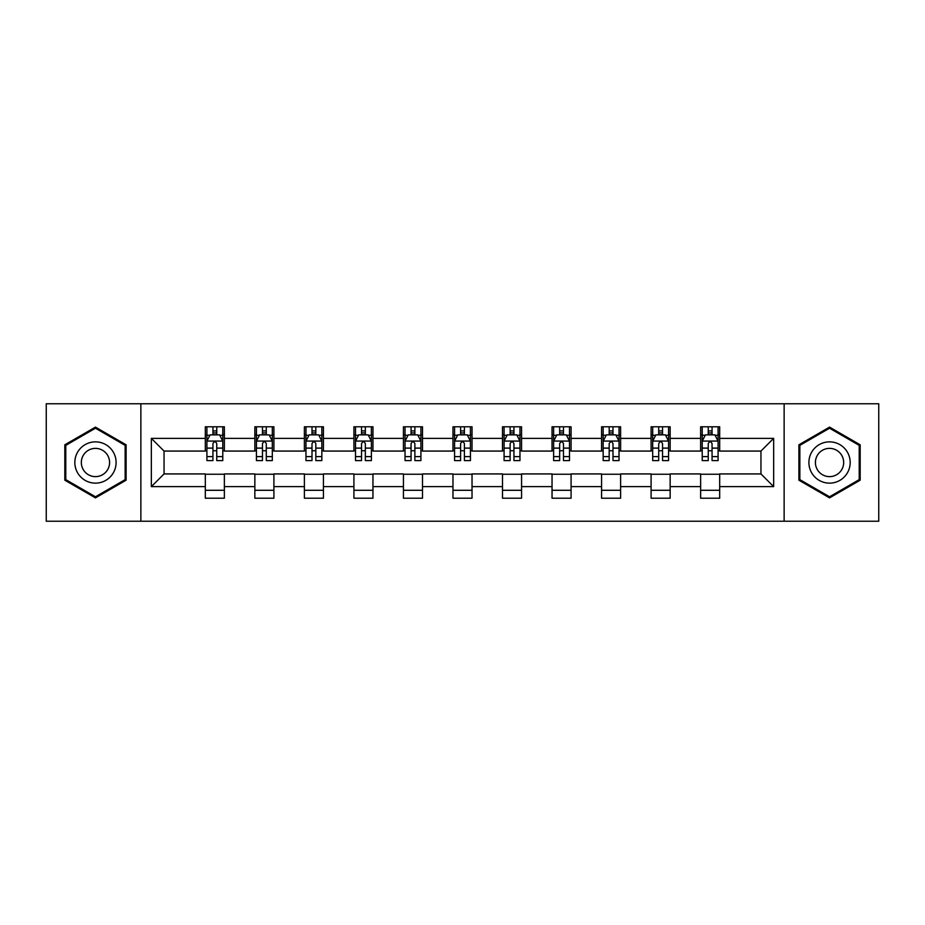 <?xml version="1.0" encoding="UTF-8"?>
<svg xmlns="http://www.w3.org/2000/svg" width="925" height="925" viewBox="0 0 925 925"><rect width="100%" height="100%" fill="white"/><g stroke="black" fill="none" stroke-linecap="round" stroke-linejoin="round"><path stroke-width="1.39" d="M784.134 521.238L878.75 521.238L878.75 403.762L784.134 403.762L784.134 521.238L140.866 521.238L140.866 403.762L46.25 403.762L46.25 521.238L140.866 521.238M784.134 403.762L140.866 403.762M719.685 438.369L719.685 426.783L700.63 426.783L700.63 438.369L670.151 438.369L670.151 426.783L651.096 426.783L651.096 438.369L620.617 438.369L620.617 426.783L601.562 426.783L601.562 438.369L571.083 438.369L571.083 426.783L552.04 426.783L552.04 438.369L521.561 438.369L521.561 426.783L502.506 426.783L502.506 438.369L472.028 438.369L472.028 426.783L452.972 426.783L452.972 438.369L422.494 438.369L422.494 426.783L403.439 426.783L403.439 438.369L372.96 438.369L372.96 426.783L353.917 426.783L353.917 438.369L323.438 438.369L323.438 426.783L304.383 426.783L304.383 438.369L273.904 438.369L273.904 426.783L254.849 426.783L254.849 438.369L224.37 438.369L224.37 426.783L205.315 426.783L205.315 438.369L151.342 438.369L151.342 486.631L164.049 473.935L205.315 473.935L205.315 498.217L224.37 498.217L224.37 473.935L254.849 473.935L254.849 498.217L273.904 498.217L273.904 473.935L304.383 473.935L304.383 498.217L323.438 498.217L323.438 473.935L353.917 473.935L353.917 498.217L372.96 498.217L372.96 473.935L403.439 473.935L403.439 498.217L422.494 498.217L422.494 473.935L452.972 473.935L452.972 498.217L472.028 498.217L472.028 473.935L502.506 473.935L502.506 498.217L521.561 498.217L521.561 473.935L552.04 473.935L552.04 498.217L571.083 498.217L571.083 473.935L601.562 473.935L601.562 498.217L620.617 498.217L620.617 473.935L651.096 473.935L651.096 498.217L670.151 498.217L670.151 473.935L700.63 473.935L700.63 498.217L719.685 498.217L719.685 473.935L760.951 473.935L760.951 451.065L719.685 451.065L719.685 438.369L773.658 438.369L773.658 486.631L719.685 486.631M700.63 486.631L670.151 486.631M651.096 486.631L620.617 486.631M601.562 486.631L571.083 486.631M552.04 486.631L521.561 486.631M502.506 486.631L472.028 486.631M452.972 486.631L422.494 486.631M403.439 486.631L372.96 486.631M353.917 486.631L323.438 486.631M304.383 486.631L273.904 486.631M254.849 486.631L224.37 486.631M205.315 486.631L151.342 486.631M700.63 438.369L700.63 451.065L670.151 451.065L670.151 438.369M651.096 438.369L651.096 451.065L620.617 451.065L620.617 438.369M601.562 438.369L601.562 451.065L571.083 451.065L571.083 438.369M552.04 438.369L552.04 451.065L521.561 451.065L521.561 438.369M502.506 438.369L502.506 451.065L472.028 451.065L472.028 438.369M452.972 438.369L452.972 451.065L422.494 451.065L422.494 438.369M403.439 438.369L403.439 451.065L372.96 451.065L372.96 438.369M353.917 438.369L353.917 451.065L323.438 451.065L323.438 438.369M304.383 438.369L304.383 451.065L273.904 451.065L273.904 438.369M254.849 438.369L254.849 451.065L224.37 451.065L224.37 438.369M205.315 438.369L205.315 451.065L164.049 451.065L151.342 438.369M164.049 451.065L164.049 473.935M773.658 486.631L760.951 473.935M760.951 451.065L773.658 438.369M205.315 434.715L206.911 434.715M212.935 434.715L216.751 434.715M222.786 434.715L224.37 434.715M205.315 450.752L206.911 450.752M212.935 450.752L216.751 450.752M222.786 450.752L224.37 450.752M205.315 474.248L224.37 474.248M205.315 490.285L224.37 490.285M254.849 474.248L273.904 474.248M254.849 490.285L273.904 490.285M254.849 434.715L256.433 434.715M262.469 434.715L266.284 434.715M272.308 434.715L273.904 434.715M254.849 450.752L256.433 450.752M262.469 450.752L266.284 450.752M272.308 450.752L273.904 450.752M304.383 474.248L323.438 474.248M304.383 490.285L323.438 490.285M304.383 434.715L305.967 434.715M312.002 434.715L315.818 434.715M321.842 434.715L323.438 434.715M304.383 450.752L305.967 450.752M312.002 450.752L315.818 450.752M321.842 450.752L323.438 450.752M353.917 474.248L372.96 474.248M353.917 490.285L372.96 490.285M353.917 434.715L355.501 434.715M361.536 434.715L365.34 434.715M371.376 434.715L372.96 434.715M353.917 450.752L355.501 450.752M361.536 450.752L365.34 450.752M371.376 450.752L372.96 450.752M403.439 474.248L422.494 474.248M403.439 490.285L422.494 490.285M403.439 434.715L405.034 434.715M411.058 434.715L414.874 434.715M420.91 434.715L422.494 434.715M403.439 450.752L405.034 450.752M411.058 450.752L414.874 450.752M420.91 450.752L422.494 450.752M452.972 474.248L472.028 474.248M452.972 490.285L472.028 490.285M452.972 434.715L454.568 434.715M460.592 434.715L464.408 434.715M470.432 434.715L472.028 434.715M452.972 450.752L454.568 450.752M460.592 450.752L464.408 450.752M470.432 450.752L472.028 450.752M502.506 474.248L521.561 474.248M502.506 490.285L521.561 490.285M502.506 434.715L504.09 434.715M510.126 434.715L513.942 434.715M519.966 434.715L521.561 434.715M502.506 450.752L504.09 450.752M510.126 450.752L513.942 450.752M519.966 450.752L521.561 450.752M552.04 474.248L571.083 474.248M552.04 490.285L571.083 490.285M552.04 434.715L553.624 434.715M559.66 434.715L563.464 434.715M569.499 434.715L571.083 434.715M552.04 450.752L553.624 450.752M559.66 450.752L563.464 450.752M569.499 450.752L571.083 450.752M601.562 474.248L620.617 474.248M601.562 490.285L620.617 490.285M601.562 434.715L603.158 434.715M609.182 434.715L612.997 434.715M619.033 434.715L620.617 434.715M601.562 450.752L603.158 450.752M609.182 450.752L612.997 450.752M619.033 450.752L620.617 450.752M651.096 474.248L670.151 474.248M651.096 490.285L670.151 490.285M651.096 434.715L652.692 434.715M658.716 434.715L662.531 434.715M668.567 434.715L670.151 434.715M651.096 450.752L652.692 450.752M658.716 450.752L662.531 450.752M668.567 450.752L670.151 450.752M700.63 474.248L719.685 474.248M700.63 490.285L719.685 490.285M700.63 434.715L702.214 434.715M708.249 434.715L712.065 434.715M718.089 434.715L719.685 434.715M700.63 450.752L702.214 450.752M708.249 450.752L712.065 450.752M718.089 450.752L719.685 450.752M95.46 497.881L126.101 480.191L126.101 444.809L95.46 427.119L64.819 444.809L64.819 480.191L95.46 497.881M860.181 444.809L829.54 427.119L798.899 444.809L798.899 480.191L829.54 497.881L860.181 480.191L860.181 444.809M216.751 430.911L212.935 430.911M222.786 456.615L216.751 456.615L216.751 460.592L222.786 460.592L222.786 441.225L219.607 434.877L210.079 434.877L206.911 441.225L206.911 460.592L212.935 460.592L212.935 456.615L206.911 456.615M206.911 441.225L206.911 426.783M222.786 441.225L222.786 426.783M212.935 434.877L212.935 426.783M216.751 426.783L216.751 434.877M216.751 456.615L216.751 443.607C215.479 441.167 214.207 441.167 212.935 443.607L212.935 456.615M113.336 472.814A20.639 20.639 0 0 0 105.785 444.624A20.639 20.639 0 0 0 77.596 452.186A20.639 20.639 0 0 0 85.146 480.376A20.639 20.639 0 0 0 113.336 472.814M107.705 469.565A14.129 14.129 0 0 0 102.525 450.267A14.129 14.129 0 0 0 83.227 455.435A14.129 14.129 0 0 0 88.395 474.733A14.129 14.129 0 0 0 107.705 469.565M65.779 479.636L65.779 445.364L95.46 428.217L125.152 445.364L125.152 479.636L95.46 496.783L65.779 479.636M829.54 441.861A20.639 20.639 0 0 0 808.901 462.5A20.639 20.639 0 0 0 829.54 483.139A20.639 20.639 0 0 0 850.179 462.5A20.639 20.639 0 0 0 829.54 441.861M829.54 448.371A14.129 14.129 0 0 0 815.411 462.5A14.129 14.129 0 0 0 829.54 476.629A14.129 14.129 0 0 0 843.669 462.5A14.129 14.129 0 0 0 829.54 448.371M859.221 479.636L829.54 496.783L799.847 479.636L799.847 445.364L829.54 428.217L859.221 445.364L859.221 479.636M266.284 430.911L262.469 430.911M272.308 456.615L266.284 456.615L266.284 460.592L272.308 460.592L272.308 441.225L269.14 434.877L259.613 434.877L256.433 441.225L256.433 460.592L262.469 460.592L262.469 456.615L256.433 456.615M256.433 441.225L256.433 426.783M272.308 441.225L272.308 426.783M262.469 434.877L262.469 426.783M266.284 426.783L266.284 434.877M266.284 456.615L266.284 443.607C265.012 441.167 263.741 441.167 262.469 443.607L262.469 456.615M315.818 430.911L312.002 430.911M321.842 456.615L315.818 456.615L315.818 460.592L321.842 460.592L321.842 441.225L318.674 434.877L309.147 434.877L305.967 441.225L305.967 460.592L312.002 460.592L312.002 456.615L305.967 456.615M305.967 441.225L305.967 426.783M321.842 441.225L321.842 426.783M312.002 434.877L312.002 426.783M315.818 426.783L315.818 434.877M315.818 456.615L315.818 443.607C314.546 441.167 313.274 441.167 312.002 443.607L312.002 456.615M365.34 430.911L361.536 430.911M371.376 456.615L365.34 456.615L365.34 460.592L371.376 460.592L371.376 441.225L368.196 434.877L358.68 434.877L355.501 441.225L355.501 460.592L361.536 460.592L361.536 456.615L355.501 456.615M355.501 441.225L355.501 426.783M371.376 441.225L371.376 426.783M361.536 434.877L361.536 426.783M365.34 426.783L365.34 434.877M365.34 456.615L365.34 443.607C364.08 441.167 362.808 441.167 361.536 443.607L361.536 456.615M414.874 430.911L411.058 430.911M420.91 456.615L414.874 456.615L414.874 460.592L420.91 460.592L420.91 441.225L417.73 434.877L408.203 434.877L405.034 441.225L405.034 460.592L411.058 460.592L411.058 456.615L405.034 456.615M405.034 441.225L405.034 426.783M420.91 441.225L420.91 426.783M411.058 434.877L411.058 426.783M414.874 426.783L414.874 434.877M414.874 456.615L414.874 443.607C413.602 441.167 412.33 441.167 411.058 443.607L411.058 456.615M464.408 430.911L460.592 430.911M470.432 456.615L464.408 456.615L464.408 460.592L470.432 460.592L470.432 441.225L467.264 434.877L457.736 434.877L454.568 441.225L454.568 460.592L460.592 460.592L460.592 456.615L454.568 456.615M454.568 441.225L454.568 426.783M470.432 441.225L470.432 426.783M460.592 434.877L460.592 426.783M464.408 426.783L464.408 434.877M464.408 456.615L464.408 443.607C463.136 441.167 461.864 441.167 460.592 443.607L460.592 456.615M513.942 430.911L510.126 430.911M519.966 456.615L513.942 456.615L513.942 460.592L519.966 460.592L519.966 441.225L516.798 434.877L507.27 434.877L504.09 441.225L504.09 460.592L510.126 460.592L510.126 456.615L504.09 456.615M504.09 441.225L504.09 426.783M519.966 441.225L519.966 426.783M510.126 434.877L510.126 426.783M513.942 426.783L513.942 434.877M513.942 456.615L513.942 443.607C512.67 441.167 511.398 441.167 510.126 443.607L510.126 456.615M563.464 430.911L559.66 430.911M569.499 456.615L563.464 456.615L563.464 460.592L569.499 460.592L569.499 441.225L566.32 434.877L556.804 434.877L553.624 441.225L553.624 460.592L559.66 460.592L559.66 456.615L553.624 456.615M553.624 441.225L553.624 426.783M569.499 441.225L569.499 426.783M559.66 434.877L559.66 426.783M563.464 426.783L563.464 434.877M563.464 456.615L563.464 443.607C562.203 441.167 560.932 441.167 559.66 443.607L559.66 456.615M612.997 430.911L609.182 430.911M619.033 456.615L612.997 456.615L612.997 460.592L619.033 460.592L619.033 441.225L615.853 434.877L606.326 434.877L603.158 441.225L603.158 460.592L609.182 460.592L609.182 456.615L603.158 456.615M603.158 441.225L603.158 426.783M619.033 441.225L619.033 426.783M609.182 434.877L609.182 426.783M612.997 426.783L612.997 434.877M612.997 456.615L612.997 443.607C611.726 441.167 610.454 441.167 609.182 443.607L609.182 456.615M662.531 430.911L658.716 430.911M668.567 456.615L662.531 456.615L662.531 460.592L668.567 460.592L668.567 441.225L665.387 434.877L655.86 434.877L652.692 441.225L652.692 460.592L658.716 460.592L658.716 456.615L652.692 456.615M652.692 441.225L652.692 426.783M668.567 441.225L668.567 426.783M658.716 434.877L658.716 426.783M662.531 426.783L662.531 434.877M662.531 456.615L662.531 443.607C661.259 441.167 659.987 441.167 658.716 443.607L658.716 456.615M712.065 430.911L708.249 430.911M718.089 456.615L712.065 456.615L712.065 460.592L718.089 460.592L718.089 441.225L714.921 434.877L705.393 434.877L702.214 441.225L702.214 460.592L708.249 460.592L708.249 456.615L702.214 456.615M702.214 441.225L702.214 426.783M718.089 441.225L718.089 426.783M708.249 434.877L708.249 426.783M712.065 426.783L712.065 434.877M712.065 456.615L712.065 443.607C710.793 441.167 709.521 441.167 708.249 443.607L708.249 456.615M222.705 441.063L206.992 441.063M206.911 435.259L209.894 435.259M219.803 435.259L222.786 435.259M212.935 448.105L206.911 448.105M222.786 448.105L216.751 448.105M216.751 432.923L212.935 432.923M272.239 441.063L256.514 441.063M256.433 435.259L259.428 435.259M269.325 435.259L272.308 435.259M262.469 448.105L256.433 448.105M272.308 448.105L266.284 448.105M266.284 432.923L262.469 432.923M321.761 441.063L306.048 441.063M305.967 435.259L308.95 435.259M318.859 435.259L321.842 435.259M312.002 448.105L305.967 448.105M321.842 448.105L315.818 448.105M315.818 432.923L312.002 432.923M371.295 441.063L355.582 441.063M355.501 435.259L358.484 435.259M368.393 435.259L371.376 435.259M361.536 448.105L355.501 448.105M371.376 448.105L365.34 448.105M365.34 432.923L361.536 432.923M420.829 441.063L405.115 441.063M405.034 435.259L408.017 435.259M417.927 435.259L420.91 435.259M411.058 448.105L405.034 448.105M420.91 448.105L414.874 448.105M414.874 432.923L411.058 432.923M470.363 441.063L454.637 441.063M454.568 435.259L457.551 435.259M467.449 435.259L470.432 435.259M460.592 448.105L454.568 448.105M470.432 448.105L464.408 448.105M464.408 432.923L460.592 432.923M519.885 441.063L504.171 441.063M504.09 435.259L507.073 435.259M516.982 435.259L519.966 435.259M510.126 448.105L504.09 448.105M519.966 448.105L513.942 448.105M513.942 432.923L510.126 432.923M569.418 441.063L553.705 441.063M553.624 435.259L556.607 435.259M566.516 435.259L569.499 435.259M559.66 448.105L553.624 448.105M569.499 448.105L563.464 448.105M563.464 432.923L559.66 432.923M618.952 441.063L603.239 441.063M603.158 435.259L606.141 435.259M616.05 435.259L619.033 435.259M609.182 448.105L603.158 448.105M619.033 448.105L612.997 448.105M612.997 432.923L609.182 432.923M668.486 441.063L652.761 441.063M652.692 435.259L655.675 435.259M665.572 435.259L668.567 435.259M658.716 448.105L652.692 448.105M668.567 448.105L662.531 448.105M662.531 432.923L658.716 432.923M718.008 441.063L702.295 441.063M702.214 435.259L705.197 435.259M715.106 435.259L718.089 435.259M708.249 448.105L702.214 448.105M718.089 448.105L712.065 448.105M712.065 432.923L708.249 432.923"/></g></svg>
